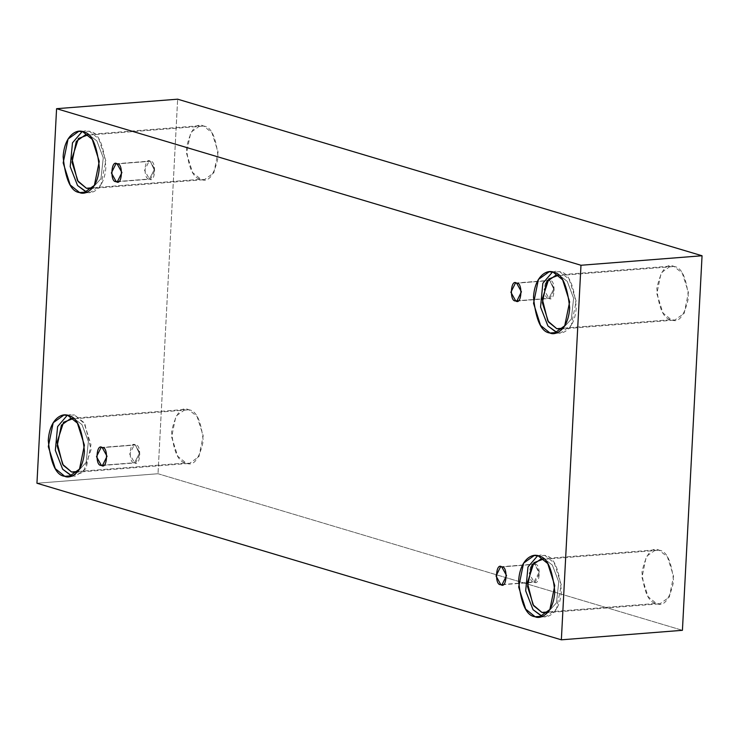 <?xml version="1.0" encoding="UTF-8"?>
<svg xmlns="http://www.w3.org/2000/svg" width="739" height="739" viewBox="0 0 739 739"><rect width="100%" height="100%" fill="white"/><g stroke="black" fill="none" stroke-linecap="round" stroke-linejoin="round"><path stroke-width="0.55" stroke-dasharray="3.69 2.77" d="M548.874 298.288L553.723 289.078L549.807 280.561C543.701 275.536 542.444 299.572 548.874 298.288L544.07 289.642L548.634 280.432L549.807 280.561L516.616 283.166L549.807 280.561L554.601 289.208L550.047 298.417L518.002 300.718L548.874 298.288C554.971 303.313 556.236 279.277 549.807 280.561L553.723 289.078L548.874 298.288M149.37 179.004L154.22 169.794L150.294 161.278C144.197 156.252 142.941 180.288 149.37 179.004L144.567 170.358L149.121 161.148L150.294 161.278L117.113 163.882L150.294 161.278L155.098 169.924L150.544 179.134L118.499 181.434L149.37 179.004C155.467 184.029 156.723 159.993 150.294 161.278L154.22 169.794L149.37 179.004M134.498 462.743L139.348 453.524L135.431 445.007C129.325 439.982 128.069 464.018 134.498 462.743L129.695 454.088L134.258 444.878L135.431 445.007L102.25 447.612L135.431 445.007L140.225 453.663L135.671 462.873L103.626 465.164L134.498 462.743C140.595 467.759 141.86 443.723 135.431 445.007L139.348 453.524L134.498 462.743M534.001 582.018L538.86 572.808L534.934 564.291C528.838 559.266 527.572 583.302 534.001 582.018L529.207 573.372L533.761 564.162L534.934 564.291L501.753 566.896L534.934 564.291L539.729 572.937L535.175 582.156L500.82 584.632L534.001 582.018C540.107 587.043 541.364 563.007 534.934 564.291L538.86 572.808L534.001 582.018M82.131 131.588L85.373 130.812L89.391 131.256L82.131 131.588M89.188 135.052L203.678 126.064L89.188 135.052L96.855 140.89L103.266 157.776L100.975 178.653L92.375 188.103L100.975 178.653L103.266 157.776L96.855 140.89L89.188 135.052M92.671 187.761L200.888 179.263L192.63 172.593L186.496 153.306L190.773 132.383L200.167 125.667L203.678 126.064C196.278 122.314 190.533 129.602 186.459 147.929C188.519 168.095 193.332 178.533 200.888 179.263C208.296 183.004 214.033 175.716 218.116 157.389C216.056 137.223 211.243 126.785 203.678 126.064L211.936 132.724L218.079 152.022L213.793 172.935L204.407 179.651L200.888 179.263L92.671 187.761M552.486 272.026L555.737 271.25L559.756 271.693L552.486 272.026M559.552 275.49L674.042 266.502L559.552 275.49L567.219 281.337L573.621 298.214L571.339 319.1L562.739 328.55L571.339 319.1L573.621 298.214L567.219 281.337L559.552 275.49M563.026 328.199L671.252 319.701L662.994 313.031L656.851 293.743L661.137 272.82L670.522 266.114L674.042 266.502C666.633 262.751 660.897 270.04 656.814 288.376C658.874 308.532 663.687 318.98 671.252 319.701C678.661 323.442 684.397 316.153 688.48 297.826C686.42 277.661 681.607 267.222 674.042 266.502L682.3 273.162L688.443 292.459L684.157 313.373L674.772 320.089L671.252 319.701L563.026 328.199M537.622 555.756L540.865 554.98L544.883 555.423L537.622 555.756M544.68 559.22L659.17 550.232L544.68 559.22L552.347 565.067L558.758 581.944L556.467 602.83L547.867 612.28L556.467 602.83L558.758 581.944L552.347 565.067L544.68 559.22M548.162 611.929L656.38 603.43L648.121 596.761L641.988 577.473L646.265 556.55L655.659 549.844L659.17 550.232C651.77 546.481 646.025 553.779 641.951 572.106C644.011 592.262 648.824 602.71 656.38 603.43C663.788 607.181 669.525 599.883 673.608 581.556C671.548 561.391 666.735 550.952 659.17 550.232L667.428 556.892L673.571 576.189L669.285 597.103L659.899 603.818L656.38 603.43L548.162 611.929M67.258 415.318L70.501 414.542L74.519 414.985L67.258 415.318M74.325 418.782L188.815 409.794L74.325 418.782L81.983 424.629L88.394 441.506L86.112 462.392L77.512 471.842L86.112 462.392L88.394 441.506L81.983 424.629L74.325 418.782M77.798 471.491L186.025 462.993L177.766 456.323L171.624 437.035L175.91 416.112L185.295 409.406L188.815 409.794C181.406 406.044 175.66 413.332 171.587 431.668C173.647 451.825 178.459 462.272 186.025 462.993C193.424 466.734 199.17 459.446 203.243 441.118C201.184 420.953 196.371 410.514 188.815 409.794L197.073 416.454L203.207 435.751L198.93 456.665L189.535 463.381L186.025 462.993L77.798 471.491M158.017 473.736L682.42 630.312L158.017 473.736L36.95 483.241L158.017 473.736L177.646 99.183L158.017 473.736M72.025 475.971L83.193 472.286L91.063 449.654L84.856 423.974L74.519 414.985L83.96 422.597L90.971 444.647L86.084 468.554L75.35 476.23L72.025 475.971M541.696 616.224C546.925 619.023 559.95 613.656 561.381 591.228C559.026 568.18 553.529 556.245 544.883 555.423L554.324 563.044L561.335 585.094L556.439 609.001L545.715 616.668L541.696 616.224M556.569 332.495C561.797 335.294 574.822 329.917 576.254 307.498C573.898 284.45 568.393 272.515 559.756 271.693L569.187 279.305L576.208 301.355L571.312 325.262L560.578 332.938L556.569 332.495M86.204 192.057C91.433 194.856 104.467 189.48 105.889 167.051C103.534 144.013 98.038 132.078 89.391 131.256L98.832 138.867L105.843 160.917L100.947 184.824L90.223 192.5L86.204 192.057M515.452 283.037L548.634 280.432M115.94 163.753L149.121 161.148M101.077 447.483L134.258 444.878M500.58 566.767L533.761 564.162M78.796 131.33L85.373 130.812M85.678 134.664L200.167 125.667M549.16 271.767L555.737 271.25M556.042 275.102L670.522 266.114M534.288 555.497L540.865 554.98M541.17 558.832L655.659 549.844M63.933 415.059L70.501 414.542M70.805 418.394L185.295 409.406M75.045 472.369L189.535 463.381M68.773 476.747L75.35 476.23M545.41 612.816L659.899 603.818M539.137 617.185L545.715 616.668M560.282 329.077L674.772 320.089M554.01 333.455L560.578 332.938M89.918 188.639L204.407 179.651M83.646 193.018L90.223 192.5M501.993 584.761L535.175 582.156M102.49 465.478L135.671 462.873M117.353 181.748L150.544 179.134M516.866 301.032L550.047 298.417"/><path stroke-width="1.11" d="M516.616 283.166L515.452 283.037L510.889 292.247L515.693 300.902L518.002 300.718L515.693 300.902C509.263 302.177 510.52 278.141 516.616 283.166C523.055 281.882 521.789 305.918 515.693 300.902L516.866 301.032L521.42 291.813L516.616 283.166M117.113 163.882L115.94 163.753L111.386 172.963L116.189 181.618L118.499 181.434L116.189 181.618C109.76 182.893 111.016 158.857 117.113 163.882C123.542 162.598 122.286 186.634 116.189 181.618L117.353 181.748L121.917 172.538L117.113 163.882M102.25 447.612L101.077 447.483L96.513 456.693L101.317 465.348L103.626 465.164L101.317 465.348C94.888 466.623 96.144 442.587 102.25 447.612C108.679 446.328 107.414 470.364 101.317 465.348L102.49 465.478L107.044 456.268L102.25 447.612M501.753 566.896L500.58 566.767L496.026 575.977L500.82 584.632C494.391 585.907 495.647 561.871 501.753 566.896C508.183 565.612 506.917 589.648 500.82 584.632L501.993 584.761L506.548 575.552L501.753 566.896M86.204 192.057L79.627 192.574L83.646 193.018L94.38 185.341L99.266 161.435L92.255 139.385L82.814 131.773C91.46 132.595 96.957 144.53 99.312 167.568C97.89 189.997 84.856 195.373 79.627 192.574C70.99 191.743 65.485 179.808 63.129 156.77C64.561 134.341 77.586 128.965 82.814 131.773L78.796 131.33L68.071 138.997L63.175 162.903L70.187 184.953L79.627 192.574L86.204 192.057L77.549 185.517L70.205 166.626L72.477 142.839L82.131 131.588L72.477 142.839L70.205 166.626L77.549 185.517L86.888 192.232M88.19 134.812L85.678 134.664L76.293 141.38L72.006 162.294L78.149 181.591L86.408 188.251L92.671 187.761L86.408 188.251L89.918 188.639L92.375 188.103L86.408 188.251L77.475 180.575L71.914 158.562L78.426 138.516L88.19 134.812M556.569 332.495L549.992 333.012L554.01 333.455L564.735 325.779L569.63 301.872L562.619 279.822L553.178 272.211C561.825 273.033 567.321 284.968 569.677 308.015C568.245 330.435 555.22 335.811 549.992 333.012C541.345 332.18 535.849 320.246 533.493 297.207C534.916 274.779 547.95 269.412 553.178 272.211L549.16 271.767L538.426 279.434L533.54 303.341L540.551 325.391L549.992 333.012L556.569 332.495L547.913 325.954L540.56 307.064L542.842 283.286L552.486 272.026L542.842 283.286L540.56 307.064L547.913 325.954L557.252 332.679M558.555 275.25L556.042 275.102L546.648 281.818L542.371 302.731L548.504 322.028L556.763 328.689L563.026 328.199L556.763 328.689L560.282 329.077L562.739 328.55L556.763 328.689L547.839 321.012L542.278 298.999L548.791 278.954L558.555 275.25M541.696 616.224L535.119 616.742L539.137 617.185L549.871 609.509L554.758 585.602L547.747 563.561L538.306 555.94C546.952 556.763 552.449 568.697 554.804 591.745C553.382 614.164 540.348 619.541 535.119 616.742C526.482 615.91 520.977 603.985 518.621 580.937C520.053 558.508 533.078 553.141 538.306 555.94L534.288 555.497L523.563 563.164L518.667 587.071L525.678 609.121L535.119 616.742L541.696 616.224L533.041 609.684L525.688 590.803L527.969 567.016L537.622 555.756L527.969 567.016L525.688 590.803L533.041 609.684L542.38 616.409M543.682 558.98L541.17 558.832L531.784 565.547L527.498 586.47L533.632 605.758L541.899 612.428L548.162 611.929L541.899 612.428L545.41 612.816L547.867 612.28L541.899 612.428L532.967 604.742L527.406 582.729L533.918 562.684L543.682 558.98M67.942 415.503L63.933 415.059L53.199 422.726L48.303 446.633L55.323 468.683L64.764 476.304L71.332 475.787L62.676 469.247L55.333 450.356L57.605 426.579L67.258 415.318L57.605 426.579L55.333 450.356L62.676 469.247L72.025 475.971L64.764 476.304C56.118 475.473 50.621 463.538 48.266 440.499C49.689 418.071 62.723 412.704 67.942 415.503C76.588 416.325 82.084 428.26 84.44 451.307C83.017 473.727 69.983 479.103 64.764 476.304L68.773 476.747L79.507 469.071L84.403 445.164L77.383 423.114L67.942 415.503M73.318 418.542L70.805 418.394L61.42 425.11L57.134 446.023L63.277 465.321L71.535 471.981L77.798 471.491L71.535 471.981L75.045 472.369L77.512 471.842L71.535 471.981L62.603 464.304L57.042 442.291L63.563 422.246L73.318 418.542M682.42 630.312L561.354 639.817L36.95 483.241L56.58 108.688L580.983 265.264L561.354 639.817L682.42 630.312L702.05 255.759L580.983 265.264L702.05 255.759L177.646 99.183L56.58 108.688L177.646 99.183L702.05 255.759L682.42 630.312M36.95 483.241L561.354 639.817L580.983 265.264L56.58 108.688L36.95 483.241"/></g></svg>
